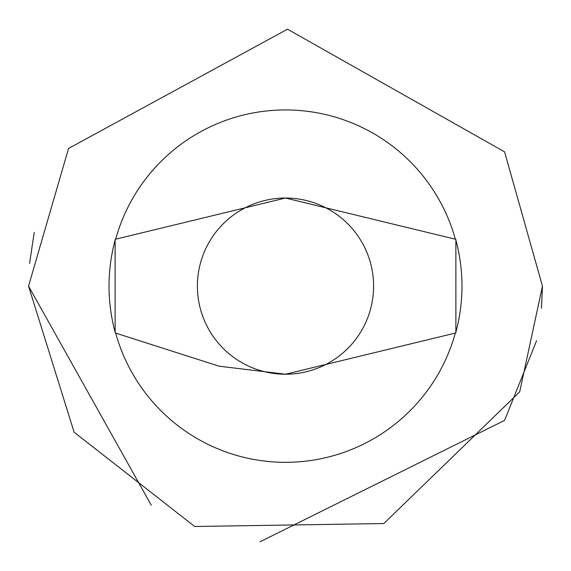 <?xml version="1.0" encoding="UTF-8"?>
<svg xmlns="http://www.w3.org/2000/svg" width="571" height="571" viewBox="0 0 571 571"><rect width="100%" height="100%" fill="white"/><g stroke="black" fill="none" stroke-linecap="round" stroke-linejoin="round"><path stroke-width="0.86" d="M115.685 239.149A176.196 176.196 0 0 1 455.315 239.149M455.758 332.572L455.644 332.993A176.482 176.482 0 0 0 455.644 239.27L285.5 198.03A88.098 88.098 0 0 0 197.402 286.128A88.098 88.098 0 0 0 285.5 374.226A88.098 88.098 0 0 0 373.598 286.128A88.098 88.098 0 0 0 285.5 198.03L115.356 239.27A176.482 176.482 0 0 0 115.356 332.993L115.242 332.565M455.644 332.993L285.5 374.226L219.028 366.175L115.356 332.993M455.644 239.27L455.758 239.692M115.242 239.692L115.356 239.27M455.315 333.114A176.196 176.196 0 0 1 115.685 333.114M151.301 505.249L28.55 286.128L68.549 148.453L287.52 29.192L504.586 151.872L542.45 286.128L541.486 308.319M259.998 541.808L504.586 420.384L536.576 340.744M29.556 263.417L34.239 232.368M455.879 332.807L455.879 239.449M115.121 239.449L115.121 332.807M28.55 286.128L74.123 432.226L194.675 526.491L383.833 523.528L519.689 391.87L542.45 286.128"/></g></svg>
